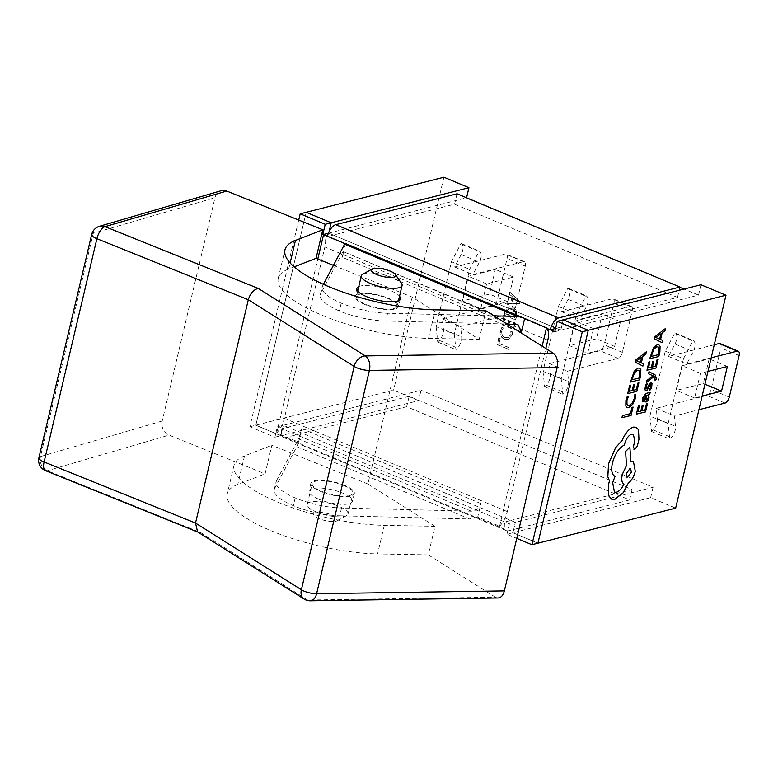 <?xml version="1.0" encoding="UTF-8"?>
<svg xmlns="http://www.w3.org/2000/svg" width="778" height="778" viewBox="0 0 778 778"><rect width="100%" height="100%" fill="white"/><g stroke="black" fill="none" stroke-linecap="round" stroke-linejoin="round"><path stroke-width="0.58" stroke-dasharray="3.89 2.92" d="M364.814 304.48A22.329 6.564 -166.7 0 1 355.06 296.292A22.329 6.564 -166.7 0 1 388.767 298.382A22.329 6.564 -166.7 0 1 398.531 306.571A22.329 6.564 -166.7 0 1 364.814 304.48M358.784 286.596A22.329 6.564 -166.7 0 1 390.614 290.593A22.329 6.564 -166.7 0 1 399.532 296.233M318.786 499.223A22.329 6.564 -166.7 0 1 309.022 491.035A22.329 6.564 -166.7 0 1 342.738 493.116A22.329 6.564 -166.7 0 1 352.492 501.304A22.329 6.564 -166.7 0 1 318.786 499.223M344.576 485.326A22.329 6.564 13.3 0 0 310.869 483.245A22.329 6.564 13.3 0 0 320.624 491.433A22.329 6.564 13.3 0 0 354.33 493.515A22.329 6.564 13.3 0 0 344.576 485.326M298.723 220.067L249.874 426.743L274.897 437.207L277.347 426.821L283.338 425.294L510.815 520.443L504.834 521.97L509.376 523.876L515.367 522.349L512.916 532.736L537.938 543.2L512.916 532.736L506.925 534.262L516.767 538.376M632.076 489.566L629.626 499.953L406.69 406.709L409.15 396.323L632.076 489.566L510.815 520.443L515.367 522.349L512.916 532.736L650.641 497.657L675.664 508.131M409.15 396.323L281.899 428.727L504.834 521.97A11.164 5.232 112.7 0 0 506.507 530.742A11.164 5.232 112.7 0 0 508.365 530.829L285.429 437.586A11.164 5.232 -67.3 0 1 283.581 437.499A11.164 5.232 -67.3 0 1 281.899 428.727L277.347 426.821M554.802 331.729L560.792 330.203L563.243 319.816L560.792 330.203L333.305 235.053L327.324 236.58L323.483 234.975M457.026 193.79L454.566 204.176L333.305 235.053L328.754 233.157L329.113 231.64L328.754 233.157L560.792 330.203L698.518 295.134L684.008 289.066M328.394 233.244L466.557 197.777M509.376 523.876L506.925 534.262M454.566 204.176L677.502 297.42L555.57 328.472M249.874 426.743L255.855 425.216L306.192 212.297L255.855 425.216L280.877 435.68L283.338 425.294L280.877 435.68L418.613 400.612L421.063 390.225L283.338 425.294L515.367 522.349L653.092 487.271L421.063 390.225M274.897 437.207L280.877 435.68L255.855 425.216L393.59 390.148L418.613 400.612M547.8 340.21L324.864 246.966A16.746 7.848 112.7 0 0 323.56 234.616M341.552 508.005L339.714 515.795A44.667 13.138 -166.7 0 1 293.335 505.7A44.667 13.138 -166.7 0 1 274.255 489.508A44.667 13.138 -166.7 0 1 274.615 488.565L276.453 480.775A44.667 13.138 13.3 0 0 276.102 481.718A44.667 13.138 13.3 0 0 295.173 497.91A44.667 13.138 13.3 0 0 341.552 508.005L471.39 511.175C476.136 510.786 479.306 508.258 480.901 503.57L477.711 517.059L499.602 526.22A16.746 7.848 112.7 0 0 507.285 511.584L545.835 348.525M507.285 511.584L284.349 418.34L324.864 246.966M547.022 328.472L327.324 236.58A11.164 5.232 -67.3 0 1 327.402 236.23M677.502 297.42L679.184 290.291M629.626 499.953L508.365 530.829M406.69 406.709L285.429 437.586M323.395 284.32L322.491 286.032A44.667 13.138 13.3 0 0 322.131 286.975A44.667 13.138 13.3 0 0 341.211 303.167A44.667 13.138 13.3 0 0 387.59 313.262L494.001 315.858M387.59 313.262L385.742 321.051L506.935 324.008M385.742 321.051A44.667 13.138 -166.7 0 1 339.373 310.957A44.667 13.138 -166.7 0 1 320.293 294.765A44.667 13.138 -166.7 0 1 320.653 293.821L322.491 286.032M344.994 243.582L345.451 243.777L342.262 257.265C343.293 252.724 343.468 250.954 342.797 251.955L320.653 293.821M518.031 324.727L343.127 251.576L515.581 324.222M276.453 480.775L298.606 438.899L301.757 428.639L298.567 442.128L276.676 432.976L317.794 259.035M499.602 526.22L542.159 346.21M339.714 515.795L469.552 518.965L296.758 446.689L274.615 488.565M296.758 446.689L298.567 442.128M276.676 432.976A16.746 7.848 112.7 0 0 284.349 418.34M477.711 517.059L469.552 518.965M345.451 243.777L344.635 244.166M341.211 303.167L339.373 310.957M295.173 497.91L293.335 505.7M362.752 274.235A20.938 6.156 -166.7 0 1 392.929 277.795A20.938 6.156 -166.7 0 1 401.526 283.396M388.018 298.567A20.938 6.156 -166.7 0 1 397.169 306.25A20.938 6.156 -166.7 0 1 365.563 304.286A20.938 6.156 -166.7 0 1 356.421 296.613A20.938 6.156 -166.7 0 1 388.018 298.567M333.431 265.347L412.087 297.05L479.209 339.354L428.503 338.391A100.498 29.554 -166.7 0 1 322.111 315.246A100.498 29.554 -166.7 0 1 278.213 278.407A100.498 29.554 -166.7 0 1 288.716 268.974L294.133 266.864M332.585 515.231A12.565 3.696 -166.7 0 1 337.214 520.793A12.565 3.696 -166.7 0 1 319.116 518.654A12.565 3.696 -166.7 0 1 313.952 515.299A12.565 3.696 -166.7 0 1 318.766 512.332A12.565 3.696 -166.7 0 1 332.585 515.231M316.461 512.012A20.938 6.156 13.3 0 0 346.638 515.581A20.938 6.156 13.3 0 0 348.067 513.966A20.938 6.156 13.3 0 0 338.916 506.293A20.938 6.156 13.3 0 0 307.31 504.339A20.938 6.156 13.3 0 0 307.864 506.41A20.938 6.156 13.3 0 0 316.461 512.012M343.827 485.521A20.938 6.156 -166.7 0 1 352.979 493.194A20.938 6.156 -166.7 0 1 321.372 491.239A20.938 6.156 -166.7 0 1 312.221 483.566A20.938 6.156 -166.7 0 1 343.827 485.521M498.017 597.951A11.164 6.953 89.1 0 1 495.401 597.173L307.65 599.994L200.539 532.492L47.312 470.719A11.164 9.482 73.7 0 1 40.466 456.579A11.164 3.287 13.3 0 0 38.9 457.765M310.276 600.772A11.164 6.953 -90.9 0 1 307.65 599.994A11.164 8.101 -57.8 0 1 304.149 599.05M91.687 234.46A11.164 3.287 -166.7 0 1 93.253 233.283A11.164 9.482 73.7 0 1 99.419 226.31M495.401 597.173L428.27 554.87L435.019 526.307L367.887 484.004L412.087 297.05M367.887 484.004L271.853 445.279L265.094 473.841L169.059 435.126A11.164 9.482 73.7 0 1 162.213 420.986L215 197.69A11.164 9.482 73.7 0 1 221.166 190.717M479.209 339.354L485.968 310.792M428.27 554.87L377.563 553.907A100.498 29.554 -166.7 0 1 274.867 532.269A100.498 29.554 -166.7 0 1 227.264 493.923A100.498 29.554 -166.7 0 1 237.767 484.49L265.094 473.841M200.539 532.492L197.583 531.889M435.019 526.307L384.313 525.345A100.498 29.554 -166.7 0 1 281.617 503.706A100.498 29.554 -166.7 0 1 234.013 465.361A100.498 29.554 -166.7 0 1 244.525 455.927L271.853 445.279M519.568 303.585L519.976 301.845L509.804 292.022L509.357 293.919L512.235 296.564L510.971 301.932L507.48 301.835L507.032 303.731L519.266 303.663L519.976 301.845M714.282 344.761L668.496 356.412L675.003 344.012A8.373 3.929 112.7 0 0 675.878 333.791L674.886 332.828L665.278 351.131L649.931 416.045L668.137 423.66L669.761 439.103L671.365 437.479A8.373 3.929 112.7 0 0 675.528 426.422L674.419 415.958L698.926 409.714M665.278 351.131L683.473 358.746L668.137 423.66M543.015 371.33L544.649 386.773L546.253 385.149A8.373 3.929 112.7 0 0 550.406 374.092L549.307 363.627L599.945 350.732A5.582 2.616 112.7 0 0 604.166 344.78L613.988 303.235A5.582 2.616 112.7 0 0 613.142 298.84A5.582 2.616 112.7 0 0 612.218 298.801L561.58 311.696L568.086 299.297A8.373 3.929 112.7 0 0 568.961 289.076L567.969 288.103L558.361 306.415L543.015 371.33L561.22 378.944L562.844 394.388L564.449 392.754A8.373 3.929 112.7 0 0 568.611 381.697L567.502 371.242L618.14 358.347A5.582 2.616 112.7 0 0 622.361 352.385L632.183 310.84A5.582 2.616 112.7 0 0 631.347 306.454A5.582 2.616 112.7 0 0 630.413 306.415L579.785 319.311L586.291 306.911A8.373 3.929 112.7 0 0 587.157 296.69L586.165 295.718L576.566 314.03L561.22 378.944M558.361 306.415L576.566 314.03M436.098 326.604L437.732 342.057L439.337 340.424A8.373 3.929 112.7 0 0 443.489 329.366L442.39 318.912L493.028 306.017A5.582 2.616 112.7 0 0 497.249 300.055L507.071 258.51A5.582 2.616 112.7 0 0 506.225 254.124A5.582 2.616 112.7 0 0 505.301 254.085L454.663 266.98L461.169 254.581A8.373 3.929 112.7 0 0 462.044 244.36L461.053 243.388L451.444 261.7L436.098 326.604L454.303 334.219L455.927 349.672L457.532 348.038A8.373 3.929 112.7 0 0 461.694 336.981L460.586 326.517L511.224 313.622A5.582 2.616 112.7 0 0 515.444 307.67L525.267 266.125A5.582 2.616 112.7 0 0 524.43 261.739A5.582 2.616 112.7 0 0 523.497 261.69L472.868 274.585L479.374 262.186A8.373 3.929 112.7 0 0 480.24 251.965L479.258 251.002L469.649 269.305L454.303 334.219M451.444 261.7L469.649 269.305M650.641 497.657L653.092 487.271M443.917 177.228L393.59 390.148M679.884 287.335L466.489 198.079M700.968 284.748L698.518 295.134M512.644 307.125L509.23 306.736L505.175 311.608L504.339 315.139L515.717 319.894L516.582 316.228C517.409 312.027 516.096 308.992 512.644 307.125L508.929 306.814L505.175 311.608M503.755 323.415L504.99 318.192L503.745 317.667L502.092 324.63L513.47 329.395L515.036 322.744L513.791 322.218L512.634 327.13L508.89 325.564L509.969 320.974L508.724 320.448L507.635 325.039L503.454 323.492L504.99 318.192M501.82 330.961L503.337 327.937L502.082 327.412L500.517 330.679C499.855 334.705 501.246 337.516 504.689 339.111L508.394 339.529L512.284 335.036L512.556 331.798L511.029 331.156L511.039 334.501L508.209 337.769L505.194 337.409C502.5 336.232 501.382 334.083 501.82 330.961L503.337 327.937M499.038 343.361L500.196 338.459L498.951 337.934L497.375 344.586L508.754 349.341L509.162 347.601L498.737 343.438L500.196 338.459M711.199 357.783L686.702 364.026L693.208 351.627A8.373 3.929 112.7 0 0 694.073 341.406L693.081 340.433L683.473 358.746M707.98 371.417L700.424 373.343L694.598 398.005L702.145 396.09M649.931 416.045L651.565 431.498L653.17 429.864A8.373 3.929 112.7 0 0 657.322 418.807L656.224 408.343L706.862 395.448A5.582 2.616 112.7 0 0 711.082 389.496L720.905 347.951A5.582 2.616 112.7 0 0 720.058 343.565M682.228 365.728L676.403 390.4L703.341 383.535L709.176 358.872L682.228 365.728L700.424 373.343M656.224 408.343L674.419 415.958M668.496 356.412L686.702 364.026M694.598 398.005L676.403 390.4M704.956 384.206L703.341 383.535M727.372 366.477L709.176 358.872M674.886 332.828L693.081 340.433M651.565 431.498L669.761 439.103M587.682 353.29L614.63 346.424L620.455 321.761L593.507 328.617L587.682 353.29L569.486 345.675L596.425 338.819L602.26 314.147L575.312 321.013L569.486 345.675M549.307 363.627L567.502 371.242M561.58 311.696L579.785 319.311M593.507 328.617L575.312 321.013M614.63 346.424L596.425 338.819M620.455 321.761L602.26 314.147M480.765 308.574L507.713 301.708L513.538 277.046L486.6 283.902L480.765 308.574L462.57 300.96L489.508 294.094L495.343 269.431L468.395 276.287L462.57 300.96M442.39 318.912L460.586 326.517M454.663 266.98L472.868 274.585M486.6 283.902L468.395 276.287M507.713 301.708L489.508 294.094M513.538 277.046L495.343 269.431M567.969 288.103L586.165 295.718M544.649 386.773L562.844 394.388M461.053 243.388L479.258 251.002M437.732 342.057L455.927 349.672M519.685 301.922L509.804 292.022M509.502 292.1L509.357 293.919M509.055 293.996L512.235 296.564M511.934 296.642L510.971 301.932M510.669 302.01L507.48 301.835M507.188 301.913L507.032 303.731M506.731 303.809L519.266 303.663M512.021 302.088L513.042 297.75L518.08 302.263L512.021 302.088L513.344 297.673L518.372 302.195L512.323 302.02M504.873 311.686L504.339 315.139M504.037 315.216L515.717 319.894M515.415 319.972L516.582 316.228M516.281 316.306C517.117 312.104 515.795 309.07 512.342 307.203M511.895 308.924C514.657 310.247 515.697 312.532 515.026 315.79L514.579 317.706L505.7 313.991L506.138 312.153L509.007 308.565L512.196 308.856C514.948 310.169 515.999 312.455 515.328 315.712L514.88 317.628L506.001 313.913L506.439 312.075L509.308 308.496L512.196 308.856M504.689 318.27L503.745 317.667M503.444 317.745L502.092 324.63M501.791 324.708L513.47 329.395M513.169 329.473L515.036 322.744M514.744 322.821L513.791 322.218M513.49 322.296L512.634 327.13M512.332 327.207L508.89 325.564M508.588 325.642L509.969 320.974M509.678 321.051L508.724 320.448M508.423 320.526L507.635 325.039M507.344 325.116L503.454 323.492M503.035 328.015L502.082 327.412M501.791 327.489L500.517 330.679M500.215 330.757C499.554 334.783 500.944 337.594 504.387 339.189L504.689 339.111M504.387 339.189L508.092 339.607L512.284 335.036M511.982 335.114L512.556 331.798M512.255 331.875L511.029 331.156M510.728 331.234L511.039 334.501M510.738 334.579L507.908 337.846L505.194 337.409M504.893 337.487C502.199 336.3 501.081 334.151 501.518 331.039M499.904 338.537L498.951 337.934M498.649 338.012L497.375 344.586M497.084 344.664L508.754 349.341M508.452 349.419L509.162 347.601M508.861 347.678L498.737 343.438M621.933 417.64L631.036 415.433L633.049 407.069M627.078 407.439L628.819 407.487L632.602 404.648L635.159 398.9L635.675 394.641M627.856 405.328L626.932 404.356L626.961 400.281L628.4 396.41M633.204 390.323L634.576 384.653M629.276 391.276L630.725 385.159M627.71 393.59L636.822 391.373L638.864 382.844M630.481 382.056L639.584 379.849L640.634 375.482L640.839 369.638L639.613 368.12M638.913 370.26L637.532 370.211L634.547 372.574L632.018 379.761M642.9 366.059L643.445 363.793L641.315 362.879L642.91 356.275L645.789 354.048L646.324 351.782M641.714 357.19L636.667 360.875L640.469 362.49M636.676 360.934L637.231 361.021M641.899 410.862L643.241 405.202M637.941 411.825L639.39 405.708M636.375 414.129L645.487 411.922L647.539 403.393M645.545 401.895L647.87 400.602L649.008 397.859L648.696 394.621L649.698 394.378L650.175 392.384M642.21 401.856L643.318 401.584L643.425 398.064L645.565 395.399M647.082 395.029L648.181 395.545L646.44 395.166L645.944 399.591L646.644 399.921L645.964 399.6M649.416 390.041L650.593 389.749L651.721 386.588L651.993 383.408L650.894 382.475M645.983 388.368L646.469 388.815L646.11 386.861L647.277 383.865M645.565 390.828L647.247 390.021L649.776 385.149L650.787 384.497M653.17 375.813L652.674 375.686M646.411 382.591L653.967 376.571M654.969 380.131L655.98 379.878L656.379 378.575L655.27 375.045L649.017 371.719M652.45 366.944L653.792 361.284M648.492 367.906L649.941 361.789M646.926 370.211L656.039 368.004L658.081 359.475M649.698 358.687L658.801 356.48L659.851 352.113L660.055 346.268L658.83 344.751M658.11 346.881L656.749 346.842L653.773 349.205L651.264 356.382M662.117 342.69L662.662 340.424L660.541 339.509L662.127 332.896L665.005 330.679L665.55 328.413M660.93 333.82L655.883 337.506L659.686 339.12M655.893 337.564L656.467 337.662M633.953 449.713L637.338 445.989L638.933 439.337L638.485 429.777L636.112 427.248M614.445 492.163L612.636 482.564L615.038 476.35C611.771 474.745 610.905 470.204 612.451 462.754C615.019 453.778 618.977 447.865 624.335 445.006L624.559 444.102C626.134 438.675 628.517 435.33 631.717 434.075L633.282 434.153M631.503 461.626L630.851 461.782L629.859 447.165M611.644 499.175L614.824 499.34L623.013 492.882L628.293 483.109C631.493 480.619 633.817 476.69 635.266 471.332L633.467 461.733M630.647 468.648L629.888 468.599L626.309 473.617L627.029 477.371M517 330.349L342.262 257.265M480.901 503.57L301.757 428.639M471.39 511.175L298.606 438.899M428.503 338.391L435.262 309.829M162.213 420.986L40.466 456.579L93.253 233.283L215 197.69M45.591 470.69A11.164 4.911 -68 0 0 47.312 470.719L169.059 435.126M244.525 455.927L237.767 484.49M384.313 525.345L377.563 553.907M288.716 268.974L290.136 262.983M725.057 403.062L706.862 395.448M729.278 397.111L711.082 389.496M739.1 355.565L720.905 347.951M675.878 333.791L694.073 341.406M675.003 344.012L693.208 351.627M653.17 429.864L671.365 437.479M657.322 418.807L675.528 426.422M618.14 358.347L599.945 350.732M622.361 352.385L604.166 344.78M632.183 310.84L613.988 303.235M630.413 306.415L612.218 298.801M511.224 313.622L493.028 306.017M515.444 307.67L497.249 300.055M525.267 266.125L507.071 258.51M523.497 261.69L505.301 254.085M568.961 289.076L587.157 296.69M568.086 299.297L586.291 306.911M546.253 385.149L564.449 392.754M550.406 374.092L568.611 381.697M462.044 244.36L480.24 251.965M461.169 254.581L479.374 262.186M439.337 340.424L457.532 348.038M443.489 329.366L461.694 336.981M356.898 288.502L355.06 296.292M310.869 483.245L309.022 491.035M506.507 530.742L283.581 437.499M320.293 294.765L322.131 286.975M274.255 489.508L276.102 481.718M354.33 493.515L352.492 501.304M400.369 298.781L398.531 306.571M398.482 300.678L397.169 306.25M337.214 520.793L346.638 515.581M348.067 513.966L352.979 493.194M234.013 465.361L227.264 493.923M307.31 504.339L312.221 483.566M313.952 515.299L307.864 506.41M278.213 278.407L284.962 249.845M357.734 291.05L356.421 296.613M631.347 306.454L613.142 298.84M524.43 261.739L506.225 254.124"/><path stroke-width="1.17" d="M399.532 296.233A22.329 6.564 -166.7 0 1 400.369 298.781A22.329 6.564 -166.7 0 1 366.662 296.69A22.329 6.564 -166.7 0 1 356.898 288.502A22.329 6.564 -166.7 0 1 358.784 286.596M323.483 234.975L322.773 234.674L328.394 233.244M516.767 538.376L531.948 544.726L537.938 543.2L588.265 330.28L563.243 319.816L557.252 321.343L554.802 331.729L547.022 328.472M531.948 544.726L582.275 331.807L588.265 330.28L563.243 319.816L700.968 284.748L725.991 295.212L675.664 508.131L537.938 543.2L588.265 330.28L725.991 295.212M582.275 331.807L557.252 321.343M555.57 328.472L550.25 329.823A11.164 5.232 112.7 0 1 558.692 317.91L679.953 287.033L457.026 193.79L335.765 224.667L558.692 317.91M322.773 234.674L325.223 224.288L331.214 222.771L329.113 231.64L331.214 222.771L306.192 212.297L443.917 177.228L468.94 187.692L466.557 197.777M325.223 224.288L300.201 213.824L306.192 212.297L331.214 222.771L468.94 187.692M300.201 213.824L298.723 220.067M545.835 348.525L547.8 340.21A16.746 7.848 112.7 0 0 546.496 327.859L542.159 346.21M327.402 236.23A11.164 5.232 -67.3 0 1 335.765 224.667M679.184 290.291L679.953 287.033M494.001 315.858L517.428 316.432L522.32 317.443L546.496 327.859M345.451 243.777L344.635 244.166L323.395 284.32M506.935 324.008L518.031 324.727L521.416 332.196L517 330.349M317.794 259.035L323.56 234.616L344.994 243.582M524.605 318.708L521.416 332.196M376.805 274.585A12.565 3.696 13.3 0 0 390.624 277.483A12.565 3.696 13.3 0 0 395.438 274.508A12.565 3.696 13.3 0 0 390.284 271.152A12.565 3.696 13.3 0 0 372.176 269.013A12.565 3.696 13.3 0 0 376.805 274.585M395.438 274.508L401.526 283.396A20.938 6.156 -166.7 0 1 402.08 285.477A20.938 6.156 -166.7 0 1 370.474 283.513A20.938 6.156 -166.7 0 1 361.332 275.84A20.938 6.156 -166.7 0 1 362.752 274.235L372.176 269.013M553.09 353.095A11.164 6.953 89.1 0 1 557.145 367.586L369.394 370.406A11.164 3.287 -166.7 0 1 356.908 367.829A11.164 3.287 -166.7 0 1 354.155 366.438A11.164 8.101 -57.8 0 1 365.349 355.916L553.09 353.095L485.968 310.792L435.262 309.829A100.498 29.554 -166.7 0 1 328.87 286.693A100.498 29.554 -166.7 0 1 284.962 249.845A100.498 29.554 -166.7 0 1 295.465 240.412L322.792 229.773L316.043 258.335L333.431 265.347M310.276 600.772A11.164 6.953 -90.9 0 0 316.607 593.702L504.358 590.881A11.164 6.953 89.1 0 1 498.017 597.951L310.276 600.772A11.164 11.164 0 0 1 304.149 599.05A11.164 8.101 -57.8 0 1 301.368 589.734A11.164 3.287 13.3 0 0 304.12 591.134A11.164 3.287 13.3 0 0 316.607 593.702L369.394 370.406A11.164 6.953 -90.9 0 0 365.349 355.916L258.238 288.414C253.579 289.64 250.263 293.413 248.308 299.734L96.89 238.69A11.164 3.287 -166.7 0 1 96.569 238.554A11.164 3.287 -166.7 0 1 91.687 234.46A11.164 11.164 0 0 1 99.419 226.31A11.164 9.482 73.7 0 1 105.011 226.641L258.238 288.414M99.419 226.31L221.166 190.717A11.164 9.482 73.7 0 1 226.758 191.048L322.792 229.773M504.358 590.881L557.145 367.586M197.894 532.084L45.591 470.69A11.164 11.164 0 0 1 38.9 457.765A11.164 3.287 13.3 0 0 43.782 461.86A11.164 3.287 13.3 0 0 44.103 461.986L195.521 523.04L248.308 299.734L354.155 366.438L301.368 589.734L195.521 523.04L197.583 531.889L304.149 599.05M294.133 266.864L316.043 258.335M684.008 289.066L679.884 287.335M698.926 409.714L725.057 403.062A5.582 2.616 112.7 0 0 729.278 397.111L739.1 355.565A5.582 2.616 112.7 0 0 738.264 351.179A5.582 2.616 112.7 0 0 737.33 351.131L711.199 357.783M702.145 396.09L721.546 391.149L727.372 366.477L707.98 371.417M738.264 351.179L720.058 343.565A5.582 2.616 112.7 0 0 719.135 343.516L714.282 344.761M721.546 391.149L704.956 384.206M633.068 407.079L632.008 407.322L630.491 413.633L622.419 415.598L621.953 417.65L631.065 415.442L633.068 407.079L632.028 407.332L630.491 413.633M630.511 413.643L622.419 415.598M622.449 415.608L621.953 417.65M635.179 398.91L635.704 394.65L634.556 394.913L634.206 398.871L632.261 403.179L629.295 405.367L627.856 405.328L626.951 404.365L626.98 400.291L628.42 396.42L627.165 396.702L625.891 400.553L625.852 406.067L627.087 407.448L628.848 407.497L632.631 404.657L635.179 398.91M635.704 394.65L634.576 394.923L634.177 398.861L632.242 403.169L629.266 405.357L627.846 405.319M628.42 396.42L627.165 396.702M627.194 396.712L625.911 400.563L625.833 406.058L627.068 407.439M638.894 382.854L637.834 383.097L636.268 389.574L633.234 390.313L634.595 384.663L633.525 384.906L632.164 390.575L629.276 391.276L630.744 385.168L629.674 385.421L627.739 393.6L636.842 391.383L638.894 382.854L637.834 383.097M637.853 383.107L636.268 389.574M636.297 389.584L633.234 390.332M634.595 384.663L633.555 384.916L632.164 390.575M632.193 390.585L629.276 391.295M630.744 385.168L629.674 385.421M629.694 385.431L627.739 393.6M639.613 379.859L640.654 375.492L640.858 369.647L639.623 368.13L638.038 368.082L634.235 371.262L630.501 382.066L639.613 379.859M632.037 379.771L639.059 378.059L639.798 371.271L638.913 370.26L637.561 370.221L634.576 372.584L632.037 379.771L639.039 378.05L639.779 371.262L638.903 370.25M639.623 368.13L638.018 368.072L634.216 371.252L630.501 382.066M646.353 351.792L635.791 360.049L635.266 362.237L642.92 366.068L643.464 363.803L641.344 362.888L642.929 356.285L645.808 354.058L646.353 351.792L635.772 360.039L635.247 362.227L642.9 366.059M640.469 362.49L641.743 357.16L636.686 360.885L640.469 362.49M636.676 360.934L637.201 361.011M640.45 362.48L641.714 357.19M643.26 405.212L642.22 405.464L640.858 411.134L637.941 411.844L639.409 405.717L638.339 405.96L636.404 414.139L645.507 411.932L647.539 403.393L646.499 403.646L644.943 410.123L641.899 410.862L643.26 405.212L642.2 405.455L640.829 411.124L637.941 411.825M647.559 403.403L646.518 403.656L644.943 410.123M644.962 410.132L641.899 410.881M639.409 405.717L638.339 405.96L636.404 414.139M642.56 398.112L642.229 401.866L643.338 401.594L643.445 398.073L645.594 395.389L645.05 398.676C644.651 401.137 645.059 402.216 646.275 401.925L647.889 400.612L649.027 397.869L648.716 394.631L649.727 394.388L650.204 392.394L646.012 393.415L642.54 398.103L642.229 401.866M645.555 401.905L646.275 401.925C645.04 402.207 644.631 401.127 645.03 398.667L645.565 395.399M645.964 399.6L646.664 399.931L647.559 399.172L648.22 397.587L648.21 395.555L646.46 395.175L645.964 399.6L646.664 399.931L647.539 399.163L648.2 397.577L648.181 395.545L647.063 395.02M648.181 395.545L647.082 395.029M650.204 392.394L645.993 393.405L642.54 398.103M645.944 399.591L646.644 399.921M650.515 384.488L650.836 386.617L649.445 390.05L650.836 386.617L650.816 384.507M649.445 390.05L650.622 389.759L651.74 386.598L652.013 383.418L650.914 382.484L646.489 388.825L646.139 386.87L647.296 383.875L646.168 384.137L645.254 386.899L645.02 389.914L646.1 390.848L647.267 390.031L650.534 384.497M651.468 382.504L649.659 383.408L647.179 388.232L646.469 388.815L646.003 388.378L646.469 388.815M651.449 382.494L650.894 382.475M647.296 383.875L646.187 384.147L645.234 386.89L645.001 389.904L646.08 390.838L645.565 390.828M649.037 371.728L648.521 373.78L653.16 375.862L646.936 380.374L646.411 382.591L653.987 376.581L654.94 377.155L654.969 380.131L656 379.888L656.399 378.585L655.29 375.054L649.037 371.728L648.521 373.78M648.551 373.79L652.703 375.696M653.16 375.862L646.965 380.384L646.43 382.601M653.987 376.581L654.959 377.165L654.969 380.131M658.11 359.485L657.07 359.737L655.514 366.214L652.45 366.963L653.792 361.284L652.771 361.546L651.41 367.216L648.492 367.926L649.961 361.799L648.891 362.042L646.956 370.221L656.058 368.013L658.11 359.485L657.05 359.728L655.494 366.205L652.45 366.944M653.792 361.284L652.742 361.537L651.38 367.206L648.492 367.906M649.961 361.799L648.891 362.042L646.956 370.221M658.83 356.489L659.88 352.123L660.084 346.278L658.849 344.761L657.264 344.712L653.452 347.883L649.718 358.697L658.83 356.489M651.264 356.402L658.285 354.69L659.015 347.902L658.139 346.881L656.778 346.852L653.792 349.215L651.264 356.402M658.849 344.761L657.235 344.703L653.432 347.873L649.718 358.697M651.264 356.382L658.256 354.68L658.995 347.892L658.12 346.881M665.569 328.423L655.008 336.68L654.483 338.868L662.136 342.699L662.681 340.433L660.561 339.509L662.146 332.906L665.025 330.689L665.569 328.423L654.988 336.67L654.463 338.858L662.117 342.69M659.686 339.12L660.969 333.791L655.903 337.516L659.686 339.12M655.893 337.564L656.467 337.662M659.666 339.101L660.93 333.82M655.873 337.555L656.447 337.652L655.873 337.555M636.122 427.258L633.331 427.103C629.032 428.697 625.308 433.103 622.196 440.338L615.612 447.671L608.561 463.824L607.842 476.739L609.495 481.008L608.746 483.634L608.736 495.839L611.654 499.184L614.844 499.35L623.042 492.892L628.313 483.119C631.512 480.629 633.837 476.7 635.295 471.342L633.477 461.743L630.88 461.792L629.879 447.175L625.609 451.503L626.514 465.507L622.274 474.502C621.233 479.627 621.807 482.807 624.005 484.062C621.807 488.574 619.288 491.317 616.419 492.279L614.474 492.173L612.656 482.574L615.058 476.36C611.79 474.755 610.925 470.213 612.471 462.764C615.038 453.788 618.996 447.875 624.364 445.016L624.578 444.112C626.154 438.685 628.546 435.34 631.746 434.085L633.302 434.163L634.838 440.98L633.399 446.747L634.566 449.752L637.357 445.998L638.952 439.337L638.505 429.787L636.122 427.258L633.36 427.112C629.013 428.688 625.288 433.093 622.167 440.329L615.592 447.661L608.542 463.814L607.812 476.729L609.475 480.999L608.717 483.624L608.717 495.829L611.634 499.175M633.963 449.723L634.566 449.752L633.37 446.737L634.819 440.97L633.292 434.163M631.376 472.392L630.676 468.648L629.908 468.609L626.329 473.627L627.029 477.371L631.376 472.392L630.657 468.648M629.879 447.175L625.58 451.493L626.485 465.497L622.254 474.492C621.204 479.618 621.778 482.798 623.985 484.052C621.787 488.565 619.259 491.307 616.4 492.27L614.455 492.173M633.457 461.733L630.851 461.782M627.019 477.361L631.357 472.382M517.428 316.432L344.635 244.166M226.758 191.048L105.011 226.641A11.164 4.911 -68 0 0 96.89 238.69L44.103 461.986A11.164 4.911 -68 0 0 45.591 470.69M290.136 262.983L295.465 240.412M737.33 351.131L719.135 343.516M522.32 317.443L345.296 243.407M402.08 285.477L398.482 300.678M38.9 457.765L91.687 234.46M361.332 275.84L357.734 291.05"/></g></svg>
